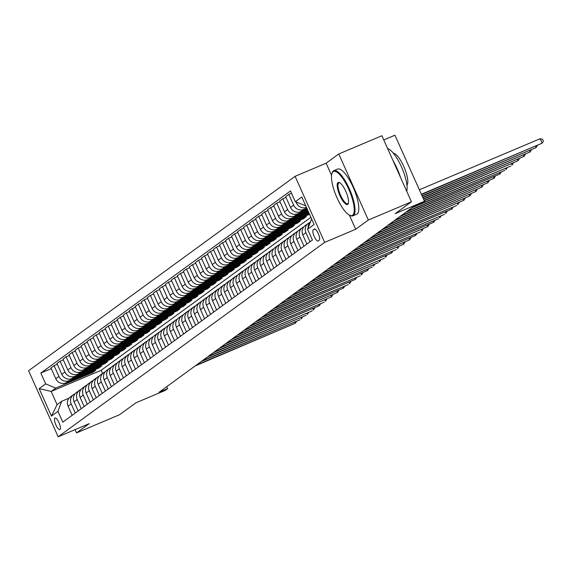 <?xml version="1.0" encoding="UTF-8"?>
<svg xmlns="http://www.w3.org/2000/svg" width="572" height="572" viewBox="0 0 572 572"><rect width="100%" height="100%" fill="white"/><g stroke="black" fill="none" stroke-linecap="round" stroke-linejoin="round"><path stroke-width="0.86" d="M60.01 429.522A6.271 1.859 -112.9 0 0 59.08 422.88A6.271 1.859 -112.9 0 0 55.005 418.032A6.271 1.859 -112.9 0 0 54.898 418.096A6.271 1.859 -112.9 0 0 55.82 424.731A6.271 1.859 -112.9 0 0 59.896 429.586A6.271 1.859 -112.9 0 0 60.01 429.522M295.102 176.312L28.6 370.735L58.151 436.793L324.653 242.371L295.102 176.312L326.133 163.192L331.567 175.332M349.363 215.115L355.684 229.25L368.325 220.027L338.774 153.968L326.133 163.192M338.774 153.968L381.882 135.743L411.432 201.809L395.18 213.663L424.495 201.265L394.945 135.206L383.755 139.933M75.089 429.629L76.548 432.897L119.655 414.671L135.907 402.817L165.215 390.419L167.625 388.667L166.731 386.672M368.325 220.027L411.432 201.809M424.495 201.265L422.086 203.024L413.463 206.671L159.002 392.313L167.625 388.667M314.3 229.086L313.242 229.858A6.077 1.802 -112.9 0 0 314.135 236.286A6.077 1.802 -112.9 0 0 318.082 240.991A6.077 1.802 -112.9 0 0 318.189 240.926L319.255 240.154A6.077 1.802 -112.9 0 0 318.354 233.719A6.077 1.802 -112.9 0 0 314.407 229.022A6.077 1.802 -112.9 0 0 314.3 229.086L314.528 228.986M305.705 205.734L295.295 201.737L290.469 190.941L40.819 373.066L51.287 368.64M295.295 201.737L301.801 196.997L314.099 224.496L307.6 229.236L311.618 218.947M310.882 217.303L101.172 370.291L51.173 391.434L57.078 404.64L61.654 401.308L57.951 411.361L62.784 422.165L312.434 240.04L307.6 229.236M57.951 411.361L51.451 416.109L39.153 388.61L45.653 383.869L40.819 373.066M355.684 229.25L324.653 242.371M76.548 432.897L89.189 423.673L58.151 436.793M61.654 401.308L69.048 398.176M75.297 413.041L71.214 403.911A7.844 7.472 -126.1 0 1 73.488 394.659A7.844 7.472 -126.1 0 1 74.911 393.851L75.068 393.786M81.31 408.651L77.227 399.521A7.844 7.472 -126.1 0 1 79.508 390.268A7.844 7.472 -126.1 0 1 80.931 389.461L81.088 389.396M87.33 404.254L83.247 395.13A7.844 7.472 -126.1 0 1 85.521 385.878A7.844 7.472 -126.1 0 1 86.951 385.07L87.108 385.006M93.35 399.864L89.268 390.74A7.844 7.472 -126.1 0 1 91.541 381.488A7.844 7.472 -126.1 0 1 92.971 380.68L93.122 380.616M99.371 395.474L95.288 386.35A7.844 7.472 -126.1 0 1 97.562 377.098A7.844 7.472 -126.1 0 1 98.985 376.29L99.142 376.226M105.384 391.084L101.301 381.96A7.844 7.472 -126.1 0 1 103.582 372.708A7.844 7.472 -126.1 0 1 105.005 371.9L105.162 371.836M111.404 386.693L107.321 377.57A7.844 7.472 -126.1 0 1 109.595 368.318A7.844 7.472 -126.1 0 1 111.025 367.51L111.182 367.446M117.424 382.303L113.342 373.173A7.844 7.472 -126.1 0 1 115.615 363.928A7.844 7.472 -126.1 0 1 117.045 363.12L117.196 363.056M123.445 377.913L119.362 368.783A7.844 7.472 -126.1 0 1 121.636 359.538A7.844 7.472 -126.1 0 1 123.059 358.73L123.216 358.665M129.458 373.523L125.375 364.393A7.844 7.472 -126.1 0 1 127.656 355.148A7.844 7.472 -126.1 0 1 129.079 354.34L129.236 354.268M135.478 369.133L131.396 360.002A7.844 7.472 -126.1 0 1 133.669 350.75A7.844 7.472 -126.1 0 1 135.099 349.95L135.257 349.878M141.499 364.743L137.416 355.612A7.844 7.472 -126.1 0 1 139.69 346.36A7.844 7.472 -126.1 0 1 141.12 345.552L141.27 345.488M147.519 360.353L143.436 351.222A7.844 7.472 -126.1 0 1 145.71 341.97A7.844 7.472 -126.1 0 1 147.133 341.162L147.29 341.098M153.532 355.956L149.449 346.832A7.844 7.472 -126.1 0 1 151.73 337.58A7.844 7.472 -126.1 0 1 153.153 336.772L153.31 336.708M159.552 351.565L155.47 342.442A7.844 7.472 -126.1 0 1 157.743 333.19A7.844 7.472 -126.1 0 1 159.173 332.382L159.331 332.318M165.573 347.175L161.49 338.052A7.844 7.472 -126.1 0 1 163.764 328.8A7.844 7.472 -126.1 0 1 165.194 327.992L165.344 327.928M171.593 342.785L167.51 333.662A7.844 7.472 -126.1 0 1 169.784 324.41A7.844 7.472 -126.1 0 1 171.207 323.602L171.364 323.537M177.606 338.395L173.523 329.272A7.844 7.472 -126.1 0 1 175.804 320.02A7.844 7.472 -126.1 0 1 177.227 319.212L177.384 319.147M183.626 334.005L179.544 324.882A7.844 7.472 -126.1 0 1 181.817 315.63A7.844 7.472 -126.1 0 1 183.247 314.822L183.405 314.757M189.647 329.615L185.564 320.484A7.844 7.472 -126.1 0 1 187.838 311.24A7.844 7.472 -126.1 0 1 189.268 310.432L189.418 310.367M195.667 325.225L191.584 316.094A7.844 7.472 -126.1 0 1 193.858 306.849A7.844 7.472 -126.1 0 1 195.281 306.041L195.438 305.977M201.68 320.835L197.597 311.704A7.844 7.472 -126.1 0 1 199.878 302.452A7.844 7.472 -126.1 0 1 201.301 301.651L201.458 301.58M207.7 316.445L203.618 307.314A7.844 7.472 -126.1 0 1 205.891 298.062A7.844 7.472 -126.1 0 1 207.321 297.254L207.479 297.19M213.721 312.055L209.638 302.924A7.844 7.472 -126.1 0 1 211.912 293.672A7.844 7.472 -126.1 0 1 213.342 292.864L213.492 292.8M219.741 307.664L215.658 298.534A7.844 7.472 -126.1 0 1 217.932 289.282A7.844 7.472 -126.1 0 1 219.355 288.474L219.512 288.41M225.754 303.267L221.671 294.144A7.844 7.472 -126.1 0 1 223.952 284.892A7.844 7.472 -126.1 0 1 225.375 284.084L225.532 284.019M231.774 298.877L227.692 289.754A7.844 7.472 -126.1 0 1 229.965 280.502A7.844 7.472 -126.1 0 1 231.395 279.694L231.553 279.629M237.795 294.487L233.712 285.364A7.844 7.472 -126.1 0 1 235.986 276.112A7.844 7.472 -126.1 0 1 237.416 275.304L237.566 275.239M243.815 290.097L239.732 280.974A7.844 7.472 -126.1 0 1 242.006 271.721A7.844 7.472 -126.1 0 1 243.429 270.913L243.586 270.849M249.828 285.707L245.745 276.583A7.844 7.472 -126.1 0 1 248.026 267.331A7.844 7.472 -126.1 0 1 249.449 266.523L249.607 266.459M255.848 281.317L251.766 272.186A7.844 7.472 -126.1 0 1 254.04 262.941A7.844 7.472 -126.1 0 1 255.47 262.133L255.627 262.069M261.869 276.927L257.786 267.796A7.844 7.472 -126.1 0 1 260.06 258.551A7.844 7.472 -126.1 0 1 261.49 257.743L261.64 257.679M267.889 272.537L263.806 263.406A7.844 7.472 -126.1 0 1 266.08 254.161A7.844 7.472 -126.1 0 1 267.503 253.353L267.66 253.282M273.902 268.146L269.82 259.016A7.844 7.472 -126.1 0 1 272.1 249.764A7.844 7.472 -126.1 0 1 273.523 248.956L273.681 248.892M279.923 263.756L275.84 254.626A7.844 7.472 -126.1 0 1 278.114 245.374A7.844 7.472 -126.1 0 1 279.544 244.566L279.694 244.501M285.943 259.366L281.86 250.236A7.844 7.472 -126.1 0 1 284.134 240.984A7.844 7.472 -126.1 0 1 285.564 240.176L285.714 240.111M291.963 254.969L287.88 245.846A7.844 7.472 -126.1 0 1 290.154 236.593A7.844 7.472 -126.1 0 1 291.577 235.786L291.734 235.721M297.976 250.579L293.894 241.455A7.844 7.472 -126.1 0 1 296.174 232.203A7.844 7.472 -126.1 0 1 297.597 231.395L297.755 231.331M303.997 246.189L299.914 237.065A7.844 7.472 -126.1 0 1 302.188 227.813A7.844 7.472 -126.1 0 1 303.618 227.005L303.768 226.941M310.017 241.799L305.934 232.675A7.844 7.472 -126.1 0 1 308.208 223.423A7.844 7.472 -126.1 0 1 309.638 222.615L309.788 222.551M101.172 370.291L102.581 373.437M306.771 208.115L303.725 209.402A7.844 7.472 -126.1 0 1 293.636 205.176L288.803 194.373L291.491 193.236M307.135 208.923L300.593 211.683A7.844 7.472 -126.1 0 1 290.505 207.457L285.671 196.661L288.803 194.373M307.464 209.667L297.705 213.792A7.844 7.472 -126.1 0 1 287.616 209.567L282.782 198.763L286.007 197.404M307.829 210.475L294.58 216.073A7.844 7.472 -126.1 0 1 284.484 211.847L279.651 201.051L282.782 198.763M308.158 211.218L291.684 218.182A7.844 7.472 -126.1 0 1 281.596 213.957L276.762 203.153L279.987 201.794M308.522 212.026L288.56 220.47A7.844 7.472 -126.1 0 1 278.464 216.237L273.638 205.441L276.762 203.153M308.851 212.77L285.671 222.572A7.844 7.472 -126.1 0 1 275.575 218.347L270.742 207.543L273.967 206.185M309.216 213.578L282.539 224.86A7.844 7.472 -126.1 0 1 272.451 220.635L267.617 209.831L270.742 207.543M309.545 214.307L279.651 226.962A7.844 7.472 -126.1 0 1 269.562 222.737L264.729 211.94L267.946 210.575M303.131 217.996L303.46 218.747L306.349 216.638L276.519 229.25A7.844 7.472 -126.1 0 1 266.43 225.025L261.597 214.221L264.729 211.94M303.46 218.747L273.63 231.353A7.844 7.472 -126.1 0 1 263.542 227.127L258.708 216.33L261.933 214.965M297.111 222.394L297.44 223.137L300.329 221.028L270.506 233.641A7.844 7.472 -126.1 0 1 260.41 229.415L255.577 218.611L258.708 216.33M297.44 223.137L267.61 235.75A7.844 7.472 -126.1 0 1 257.522 231.524L252.688 220.72L255.913 219.355M291.091 226.784L291.427 227.527L294.315 225.418L264.486 238.031A7.844 7.472 -126.1 0 1 254.39 233.805L249.564 223.001L252.688 220.72M291.427 227.527L261.597 240.14A7.844 7.472 -126.1 0 1 251.501 235.914L246.675 225.111L249.892 223.745M285.07 231.174L285.407 231.917L288.295 229.808L258.465 242.421A7.844 7.472 -126.1 0 1 248.377 238.195L243.543 227.391L246.675 225.111M285.407 231.917L255.577 244.53A7.844 7.472 -126.1 0 1 245.488 240.304L240.655 229.501L243.872 228.135M279.057 235.564L279.386 236.307L282.275 234.198L252.445 246.811A7.844 7.472 -126.1 0 1 242.356 242.585L237.523 231.782L240.655 229.501M279.386 236.307L249.556 248.92A7.844 7.472 -126.1 0 1 239.468 244.694L234.634 233.891L237.859 232.525M273.037 239.954L273.366 240.698L276.255 238.588L246.432 251.201A7.844 7.472 -126.1 0 1 236.336 246.975L231.503 236.172L234.634 233.891M273.366 240.698L243.543 253.31A7.844 7.472 -126.1 0 1 233.447 249.085L228.614 238.281L231.839 236.922M267.017 244.344L267.353 245.088L270.241 242.978L240.412 255.591A7.844 7.472 -126.1 0 1 230.316 251.365L225.49 240.562L228.614 238.281M267.353 245.088L237.523 257.7A7.844 7.472 -126.1 0 1 227.427 253.475L222.601 242.671L225.818 241.312M260.996 248.734L261.332 249.478L264.221 247.376L234.391 259.981A7.844 7.472 -126.1 0 1 224.303 255.755L219.469 244.959L222.601 242.671M261.332 249.478L231.503 262.09A7.844 7.472 -126.1 0 1 221.414 257.865L216.581 247.061L219.798 245.703M254.983 253.124L255.312 253.868L258.201 251.766L228.371 264.371A7.844 7.472 -126.1 0 1 218.282 260.146L213.449 249.349L216.581 247.061M255.312 253.868L225.482 266.481A7.844 7.472 -126.1 0 1 215.394 262.255L210.56 251.451L213.785 250.093M248.963 257.514L249.292 258.265L252.18 256.156L222.358 268.768A7.844 7.472 -126.1 0 1 212.262 264.536L207.429 253.739L210.56 251.451M249.292 258.265L219.469 270.871A7.844 7.472 -126.1 0 1 209.373 266.645L204.54 255.841L207.765 254.483M242.943 261.904L243.279 262.655L246.167 260.546L216.338 273.159A7.844 7.472 -126.1 0 1 206.242 268.933L201.415 258.129L204.54 255.841M243.279 262.655L213.449 275.261A7.844 7.472 -126.1 0 1 203.353 271.035L198.527 260.239L201.744 258.873M236.922 266.295L237.258 267.045L240.147 264.936L210.317 277.549A7.844 7.472 -126.1 0 1 200.229 273.323L195.395 262.519L198.527 260.239M237.258 267.045L207.429 279.651A7.844 7.472 -126.1 0 1 197.34 275.425L192.507 264.629L195.724 263.263M230.909 270.692L231.238 271.435L234.127 269.326L204.297 281.939A7.844 7.472 -126.1 0 1 194.208 277.713L189.375 266.909L192.507 264.629M231.238 271.435L201.408 284.048A7.844 7.472 -126.1 0 1 191.32 279.822L186.486 269.019L189.711 267.653M224.889 275.082L225.218 275.826L228.114 273.716L198.284 286.329A7.844 7.472 -126.1 0 1 188.188 282.103L183.355 271.3L186.486 269.019M225.218 275.826L195.395 288.438A7.844 7.472 -126.1 0 1 185.299 284.212L180.466 273.409L183.691 272.043M218.869 279.472L219.205 280.216L222.093 278.106L192.263 290.719A7.844 7.472 -126.1 0 1 182.168 286.493L177.341 275.69L180.466 273.409M219.205 280.216L189.375 292.828A7.844 7.472 -126.1 0 1 179.279 288.603L174.453 277.799L177.67 276.433M212.848 283.862L213.184 284.606L216.073 282.497L186.243 295.109A7.844 7.472 -126.1 0 1 176.155 290.883L171.321 280.08L174.453 277.799M213.184 284.606L183.355 297.218A7.844 7.472 -126.1 0 1 173.266 292.993L168.433 282.189L171.65 280.823M206.835 288.252L207.164 288.996L210.053 286.887L180.223 299.499A7.844 7.472 -126.1 0 1 170.134 295.274L165.301 284.47L168.433 282.189M207.164 288.996L177.334 301.608A7.844 7.472 -126.1 0 1 167.246 297.383L162.412 286.579L165.637 285.221M200.815 292.642L201.144 293.386L204.04 291.277L174.21 303.889A7.844 7.472 -126.1 0 1 164.114 299.664L159.281 288.86L162.412 286.579M201.144 293.386L171.321 305.999A7.844 7.472 -126.1 0 1 161.225 301.773L156.392 290.969L159.617 289.611M194.795 297.032L195.131 297.776L198.019 295.674L168.189 308.279A7.844 7.472 -126.1 0 1 158.094 304.054L153.267 293.25L156.392 290.969M195.131 297.776L165.301 310.389A7.844 7.472 -126.1 0 1 155.205 306.163L150.379 295.359L153.596 294.001M188.774 301.423L189.11 302.166L191.999 300.064L162.169 312.669A7.844 7.472 -126.1 0 1 152.08 308.444L147.247 297.647L150.379 295.359M189.11 302.166L159.281 314.779A7.844 7.472 -126.1 0 1 149.192 310.553L144.358 299.749L147.576 298.391M182.761 305.813L183.09 306.556L185.979 304.454L156.149 317.067A7.844 7.472 -126.1 0 1 146.06 312.834L141.227 302.037L144.358 299.749M183.09 306.556L153.26 319.169A7.844 7.472 -126.1 0 1 143.172 314.943L138.338 304.14L141.563 302.781M176.741 310.203L177.077 310.953L179.965 308.844L150.136 321.457A7.844 7.472 -126.1 0 1 140.04 317.231L135.206 306.428L138.338 304.14M177.077 310.953L147.247 323.559A7.844 7.472 -126.1 0 1 137.151 319.333L132.318 308.537L135.543 307.171M170.721 314.593L171.057 315.344L173.945 313.234L144.115 325.847A7.844 7.472 -126.1 0 1 134.02 321.621L129.193 310.818L132.318 308.537M171.057 315.344L141.227 327.949A7.844 7.472 -126.1 0 1 131.131 323.723L126.305 312.927L129.522 311.561M164.7 318.99L165.036 319.734L167.925 317.624L138.095 330.237A7.844 7.472 -126.1 0 1 128.006 326.011L123.173 315.208L126.305 312.927M165.036 319.734L135.206 332.346A7.844 7.472 -126.1 0 1 125.118 328.113L120.284 317.317L123.502 315.951M158.687 323.38L159.016 324.124L161.905 322.015L132.075 334.627A7.844 7.472 -126.1 0 1 121.986 330.401L117.153 319.598L120.284 317.317M159.016 324.124L129.186 336.736A7.844 7.472 -126.1 0 1 119.098 332.511L114.264 321.707L117.489 320.341M152.667 327.77L153.003 328.514L155.891 326.405L126.062 339.017A7.844 7.472 -126.1 0 1 115.966 334.792L111.132 323.988L114.264 321.707M153.003 328.514L123.173 341.127A7.844 7.472 -126.1 0 1 113.077 336.901L108.244 326.097L111.469 324.732M146.647 332.16L146.983 332.904L149.871 330.795L120.041 343.407A7.844 7.472 -126.1 0 1 109.946 339.182L105.119 328.378L108.244 326.097M146.983 332.904L117.153 345.517A7.844 7.472 -126.1 0 1 107.057 341.291L102.231 330.487L105.448 329.122M140.626 336.55L140.962 337.294L143.851 335.185L114.021 347.797A7.844 7.472 -126.1 0 1 103.932 343.572L99.099 332.768L102.231 330.487M140.962 337.294L111.132 349.907A7.844 7.472 -126.1 0 1 101.044 345.681L96.21 334.877L99.435 333.519M134.613 340.941L134.942 341.684L137.831 339.575L108.001 352.188A7.844 7.472 -126.1 0 1 97.912 347.962L93.079 337.158L96.21 334.877M134.942 341.684L105.112 354.297A7.844 7.472 -126.1 0 1 95.023 350.071L90.19 339.267L93.415 337.909M128.593 345.331L128.929 346.074L131.817 343.972L101.988 356.578A7.844 7.472 -126.1 0 1 91.892 352.352L87.058 341.548L90.19 339.267M128.929 346.074L99.099 358.687A7.844 7.472 -126.1 0 1 89.003 354.461L84.17 343.658L87.394 342.299M122.572 349.721L122.909 350.464L125.797 348.362L95.967 360.968A7.844 7.472 -126.1 0 1 85.871 356.742L81.045 345.946L84.17 343.658M122.909 350.464L93.079 363.077A7.844 7.472 -126.1 0 1 82.983 358.851L78.157 348.048L81.374 346.689M116.552 354.111L116.888 354.854L119.777 352.752L89.947 365.358A7.844 7.472 -126.1 0 1 79.858 361.132L75.025 350.336L78.157 348.048M116.888 354.854L87.058 367.467A7.844 7.472 -126.1 0 1 76.97 363.241L72.136 352.438L75.361 351.079M110.539 358.501L110.868 359.252L113.756 357.142L83.927 369.755A7.844 7.472 -126.1 0 1 73.838 365.529L69.005 354.726L72.136 352.438M110.868 359.252L81.038 371.857A7.844 7.472 -126.1 0 1 70.949 367.632L66.116 356.828L69.341 355.469M104.519 362.891L104.855 363.642L107.743 361.533L77.914 374.145A7.844 7.472 -126.1 0 1 67.818 369.92L62.984 359.116L66.116 356.828M104.855 363.642L75.025 376.247A7.844 7.472 -126.1 0 1 64.929 372.022L60.096 361.225L63.32 359.859M98.498 367.281L98.834 368.032L101.723 365.923L71.893 378.535A7.844 7.472 -126.1 0 1 61.797 374.31L56.971 363.506L60.096 361.225M98.834 368.032L69.005 380.645A7.844 7.472 -126.1 0 1 58.909 376.412L54.083 365.615L57.3 364.25M92.478 371.678L92.814 372.422L95.703 370.313L65.873 382.925A7.844 7.472 -126.1 0 1 55.784 378.7L50.951 367.896L54.083 365.615M92.814 372.422L55.741 388.095L51.173 391.434L39.153 388.61M306.435 207.364A7.844 7.472 -126.1 0 1 296.525 203.067L296.074 202.066M308.136 227.785A7.844 7.472 -126.1 0 1 310.246 222.043M306.885 244.087L302.803 234.956A7.844 7.472 -126.1 0 1 305.076 225.704L308.208 223.423M300.865 248.477L296.782 239.346A7.844 7.472 -126.1 0 1 299.063 230.094L302.188 227.813M294.852 252.867L290.769 243.736A7.844 7.472 -126.1 0 1 293.043 234.484L296.174 232.203M309.145 213.606L309.481 214.357M288.831 257.257L284.749 248.126A7.844 7.472 -126.1 0 1 287.022 238.874L290.154 236.593M282.811 261.647L278.728 252.517A7.844 7.472 -126.1 0 1 281.002 243.272L284.134 240.984M276.791 266.037L272.708 256.907A7.844 7.472 -126.1 0 1 274.989 247.662L278.114 245.374M270.778 270.427L266.695 261.304A7.844 7.472 -126.1 0 1 268.969 252.052L272.1 249.764M264.757 274.817L260.675 265.694A7.844 7.472 -126.1 0 1 262.948 256.442L266.08 254.161M258.737 279.207L254.654 270.084A7.844 7.472 -126.1 0 1 256.928 260.832L260.06 258.551M252.717 283.598L248.634 274.474A7.844 7.472 -126.1 0 1 250.915 265.222L254.04 262.941M246.704 287.988L242.621 278.864A7.844 7.472 -126.1 0 1 244.895 269.612L248.026 267.331M240.683 292.378L236.601 283.254A7.844 7.472 -126.1 0 1 238.874 274.002L242.006 271.721M234.663 296.775L230.58 287.644A7.844 7.472 -126.1 0 1 232.854 278.392L235.986 276.112M228.643 301.165L224.56 292.035A7.844 7.472 -126.1 0 1 226.841 282.782L229.965 280.502M222.63 305.555L218.547 296.425A7.844 7.472 -126.1 0 1 220.821 287.173L223.952 284.892M216.609 309.945L212.527 300.815A7.844 7.472 -126.1 0 1 214.8 291.57L217.932 289.282M210.589 314.335L206.506 305.205A7.844 7.472 -126.1 0 1 208.78 295.96L211.912 293.672M204.569 318.726L200.486 309.595A7.844 7.472 -126.1 0 1 202.767 300.35L205.891 298.062M198.555 323.116L194.473 313.992A7.844 7.472 -126.1 0 1 196.747 304.74L199.878 302.452M192.535 327.506L188.453 318.382A7.844 7.472 -126.1 0 1 190.726 309.13L193.858 306.849M186.515 331.896L182.432 322.772A7.844 7.472 -126.1 0 1 184.706 313.52L187.838 311.24M180.495 336.286L176.412 327.163A7.844 7.472 -126.1 0 1 178.693 317.91L181.817 315.63M174.481 340.676L170.399 331.553A7.844 7.472 -126.1 0 1 172.672 322.301L175.804 320.02M168.461 345.073L164.379 335.943A7.844 7.472 -126.1 0 1 166.652 326.691L169.784 324.41M162.441 349.463L158.358 340.333A7.844 7.472 -126.1 0 1 160.632 331.081L163.764 328.8M156.421 353.853L152.338 344.723A7.844 7.472 -126.1 0 1 154.619 335.471L157.743 333.19M150.407 358.244L146.325 349.113A7.844 7.472 -126.1 0 1 148.598 339.868L151.73 337.58M144.387 362.634L140.304 353.503A7.844 7.472 -126.1 0 1 142.578 344.258L145.71 341.97M138.367 367.024L134.284 357.893A7.844 7.472 -126.1 0 1 136.558 348.648L139.69 346.36M132.346 371.414L128.264 362.29A7.844 7.472 -126.1 0 1 130.545 353.038L133.669 350.75M126.333 375.804L122.251 366.681A7.844 7.472 -126.1 0 1 124.524 357.428L127.656 355.148M120.313 380.194L116.23 371.071A7.844 7.472 -126.1 0 1 118.504 361.819L121.636 359.538M114.293 384.584L110.21 375.461A7.844 7.472 -126.1 0 1 112.484 366.209L115.615 363.928M108.272 388.974L104.19 379.851A7.844 7.472 -126.1 0 1 106.471 370.599L109.595 368.318M102.259 393.372L98.177 384.241A7.844 7.472 -126.1 0 1 100.45 374.989L103.582 372.708M96.239 397.762L92.156 388.631A7.844 7.472 -126.1 0 1 94.43 379.379L97.562 377.098M90.219 402.152L86.136 393.021A7.844 7.472 -126.1 0 1 88.41 383.769L91.541 381.488M84.198 406.542L80.116 397.411A7.844 7.472 -126.1 0 1 82.397 388.159L85.521 385.878M78.185 410.932L74.103 401.801A7.844 7.472 -126.1 0 1 76.376 392.556L79.508 390.268M45.653 383.869L55.741 388.095M72.165 415.322L68.082 406.192A7.844 7.472 -126.1 0 1 70.356 396.947L73.488 394.659M51.451 416.109L57.078 404.64M421.349 194.244L542.12 143.193L421.493 194.559M419.355 189.782L540.125 138.724L542.12 143.193L543.4 141.17L542.599 139.382L540.125 138.724M422.05 195.803L536.1 147.583L422.186 196.11M537.38 145.567L536.1 147.583L535.542 146.339M422.744 197.354L530.08 151.973L422.88 197.662M531.359 149.957L530.08 151.973L529.529 150.729M423.437 198.906L524.066 156.363L423.573 199.213M525.339 154.347L524.066 156.363L523.509 155.119M424.131 200.457L518.046 160.753L424.267 200.765M519.319 158.737L518.046 160.753L517.488 159.509M352.602 215.258A23.917 7.093 -112.9 0 0 348.734 189.189A23.917 7.093 -112.9 0 0 333.118 171.693A23.917 7.093 -112.9 0 0 331.974 173.395A23.917 7.093 -112.9 0 0 336.322 196.239A23.917 7.093 -112.9 0 0 349.678 215.272A23.917 7.093 -112.9 0 0 352.602 215.258M332.11 173.059A24.503 7.272 67.1 0 1 332.225 172.687A24.503 7.272 67.1 0 1 333.39 170.935A24.503 7.272 67.1 0 1 333.833 170.685A24.503 7.272 67.1 0 1 349.735 189.647A24.503 7.272 67.1 0 1 353.36 215.572A24.503 7.272 67.1 0 1 352.917 215.823A24.503 7.272 67.1 0 1 350.364 215.587A24.503 7.272 67.1 0 1 350.014 215.415M347.733 204.368A11.955 3.546 67.1 0 1 339.925 195.617A11.955 3.546 67.1 0 1 337.988 182.582A11.955 3.546 67.1 0 1 339.446 182.575A11.955 3.546 67.1 0 1 346.124 192.092A11.955 3.546 67.1 0 1 348.298 203.518A11.955 3.546 67.1 0 1 347.733 204.368M339.804 182.768A11.368 3.375 -112.9 0 0 338.946 182.783A11.368 3.375 -112.9 0 0 338.746 182.904A11.368 3.375 -112.9 0 0 340.426 194.93A11.368 3.375 -112.9 0 0 347.805 203.732A11.368 3.375 -112.9 0 0 348.012 203.611A11.368 3.375 -112.9 0 0 348.412 203.124M387.637 148.606A24.503 7.272 67.1 0 1 401.465 166.852A24.503 7.272 67.1 0 1 406.749 191.334M393.114 160.861A24.503 7.272 67.1 0 1 400.371 177.091M393.364 153.196A17.639 5.234 67.1 0 1 404.24 167.524A17.639 5.234 67.1 0 1 406.942 185.307M333.833 170.685L337.63 169.083A24.503 7.272 67.1 0 1 353.532 188.038A24.503 7.272 67.1 0 1 357.157 213.971A24.503 7.272 67.1 0 1 356.713 214.221L352.917 215.823M412.998 207.014L510.825 166.023L411.797 207.886M513.306 163.127L512.026 165.144L511.468 163.899M406.978 211.404L504.804 170.413L405.777 212.276M507.285 167.517L506.005 169.534L505.455 168.29M400.958 215.794L499.992 173.924L399.757 216.674M501.265 171.907L499.992 173.924L499.435 172.68M394.945 220.184L493.972 178.314L393.736 221.064M495.245 176.298L493.972 178.314L493.414 177.077M388.924 224.574L487.952 182.704L387.723 225.454M489.232 180.688L487.952 182.704L487.394 181.467M382.904 228.964L481.931 187.094L381.703 229.844M483.211 185.078L481.931 187.094L481.381 185.857M376.884 233.355L475.918 191.491L375.682 234.234M477.191 189.468L475.918 191.491L475.361 190.247M370.87 237.745L469.898 195.881L369.662 238.624M471.171 193.865L469.898 195.881L469.34 194.637M364.85 242.135L463.878 200.272L363.649 243.014M465.158 198.255L463.878 200.272L463.32 199.027M358.83 246.525L456.656 205.541L357.629 247.404M459.137 202.645L457.857 204.662L457.307 203.417M352.81 250.915L451.844 209.052L351.608 251.794M453.117 207.035L451.844 209.052L451.287 207.808M346.796 255.312L444.616 214.321L345.588 256.185M447.104 211.425L445.824 213.442L445.266 212.198M340.776 259.702L438.602 218.711L339.575 260.575M441.083 215.816L439.804 217.832L439.246 216.588M334.756 264.092L433.783 222.222L333.555 264.972M435.063 220.206L433.783 222.222L433.233 220.978M328.736 268.483L427.77 226.612L327.534 269.362M429.043 224.596L427.77 226.612L427.212 225.375M322.722 272.873L420.549 231.882L321.514 273.752M423.03 228.986L421.75 231.002L421.192 229.765M316.702 277.263L415.73 235.392L315.501 278.142M417.009 233.376L415.73 235.392L415.172 234.155M310.682 281.653L409.709 239.79L309.481 282.532M410.989 237.766L409.709 239.79L409.159 238.545M304.661 286.043L403.696 244.18L303.46 286.922M404.969 242.163L403.696 244.18L403.138 242.936M298.648 290.433L396.475 249.449L297.44 291.312M398.956 246.553L397.676 248.57L397.118 247.326M292.628 294.823L391.656 252.96L291.427 295.703M392.935 250.944L391.656 252.96L391.098 251.716M286.608 299.213L384.434 258.229L285.407 300.093M386.915 255.334L385.635 257.35L385.085 256.106M280.587 303.61L378.414 262.62L279.386 304.483M380.895 259.724L379.622 261.74L379.064 260.496M274.574 308.001L372.401 267.01L273.366 308.873M374.882 264.114L373.602 266.13L373.044 264.886M268.554 312.391L367.582 270.52L267.353 313.27M368.861 268.504L367.582 270.52L367.024 269.276M262.534 316.781L360.36 275.79L261.332 317.66M362.841 272.894L361.561 274.91L361.011 273.673M256.513 321.171L355.548 279.3L255.312 322.05M356.821 277.284L355.548 279.3L354.99 278.063M250.5 325.561L348.327 284.57L249.292 326.44M350.808 281.674L349.528 283.691L348.97 282.454M244.48 329.951L343.507 288.088L243.279 330.83M344.787 286.064L343.507 288.088L342.95 286.844M238.46 334.341L337.487 292.478L237.258 335.221M338.767 290.462L337.487 292.478L336.937 291.234M232.439 338.731L331.474 296.868L231.238 339.611M332.747 294.852L331.474 296.868L330.916 295.624M226.426 343.121L324.252 302.138L225.218 344.001M326.734 299.242L325.454 301.258L324.896 300.014M220.406 347.511L319.433 305.648L219.205 348.391M320.713 303.632L319.433 305.648L318.876 304.404M214.386 351.902L312.212 310.918L213.184 352.781M314.693 308.022L313.413 310.038L312.863 308.794M208.365 356.299L306.192 315.308L207.164 357.171M308.673 312.412L307.4 314.428L306.842 313.184M202.352 360.689L300.178 319.698L201.144 361.561M302.659 316.802L301.38 318.818L300.822 317.574M196.332 365.079L295.359 323.209L195.131 365.958M296.639 321.192L295.359 323.209L294.802 321.972M300.593 211.683L303.725 209.402M294.58 216.073L297.705 213.792M288.56 220.47L291.684 218.182M282.539 224.86L285.671 222.572M276.519 229.25L279.651 226.962M270.506 233.641L273.63 231.353M264.486 238.031L267.61 235.75M258.465 242.421L261.597 240.14M252.445 246.811L255.577 244.53M246.432 251.201L249.556 248.92M240.412 255.591L243.543 253.31M234.391 259.981L237.523 257.7M228.371 264.371L231.503 262.09M222.358 268.768L225.482 266.481M216.338 273.159L219.469 270.871M210.317 277.549L213.449 275.261M204.297 281.939L207.429 279.651M198.284 286.329L201.408 284.048M192.263 290.719L195.395 288.438M186.243 295.109L189.375 292.828M180.223 299.499L183.355 297.218M174.21 303.889L177.334 301.608M168.189 308.279L171.321 305.999M162.169 312.669L165.301 310.389M156.149 317.067L159.281 314.779M150.136 321.457L153.26 319.169M144.115 325.847L147.247 323.559M138.095 330.237L141.227 327.949M132.075 334.627L135.206 332.346M126.062 339.017L129.186 336.736M120.041 343.407L123.173 341.127M114.021 347.797L117.153 345.517M108.001 352.188L111.132 349.907M101.988 356.578L105.112 354.297M95.967 360.968L99.099 358.687M89.947 365.358L93.079 363.077M83.927 369.755L87.058 367.467M77.914 374.145L81.038 371.857M71.893 378.535L75.025 376.247M65.873 382.925L69.005 380.645M296.525 203.067L297.233 202.552M302.803 234.956L305.934 232.675M290.505 207.457L293.636 205.176M296.782 239.346L299.914 237.065M284.484 211.847L287.616 209.567M290.769 243.736L293.894 241.455M278.464 216.237L281.596 213.957M284.749 248.126L287.88 245.846M272.451 220.635L275.575 218.347M278.728 252.517L281.86 250.236M266.43 225.025L269.562 222.737M272.708 256.907L275.84 254.626M260.41 229.415L263.542 227.127M266.695 261.304L269.82 259.016M254.39 233.805L257.522 231.524M260.675 265.694L263.806 263.406M248.377 238.195L251.501 235.914M254.654 270.084L257.786 267.796M242.356 242.585L245.488 240.304M248.634 274.474L251.766 272.186M236.336 246.975L239.468 244.694M242.621 278.864L245.745 276.583M230.316 251.365L233.447 249.085M236.601 283.254L239.732 280.974M224.303 255.755L227.427 253.475M230.58 287.644L233.712 285.364M218.282 260.146L221.414 257.865M224.56 292.035L227.692 289.754M212.262 264.536L215.394 262.255M218.547 296.425L221.671 294.144M206.242 268.933L209.373 266.645M212.527 300.815L215.658 298.534M200.229 273.323L203.353 271.035M206.506 305.205L209.638 302.924M194.208 277.713L197.34 275.425M200.486 309.595L203.618 307.314M188.188 282.103L191.32 279.822M194.473 313.992L197.597 311.704M182.168 286.493L185.299 284.212M188.453 318.382L191.584 316.094M176.155 290.883L179.279 288.603M182.432 322.772L185.564 320.484M170.134 295.274L173.266 292.993M176.412 327.163L179.544 324.882M164.114 299.664L167.246 297.383M170.399 331.553L173.523 329.272M158.094 304.054L161.225 301.773M164.379 335.943L167.51 333.662M152.08 308.444L155.205 306.163M158.358 340.333L161.49 338.052M146.06 312.834L149.192 310.553M152.338 344.723L155.47 342.442M140.04 317.231L143.172 314.943M146.325 349.113L149.449 346.832M134.02 321.621L137.151 319.333M140.304 353.503L143.436 351.222M128.006 326.011L131.131 323.723M134.284 357.893L137.416 355.612M121.986 330.401L125.118 328.113M128.264 362.29L131.396 360.002M115.966 334.792L119.098 332.511M122.251 366.681L125.375 364.393M109.946 339.182L113.077 336.901M116.23 371.071L119.362 368.783M103.932 343.572L107.057 341.291M110.21 375.461L113.342 373.173M97.912 347.962L101.044 345.681M104.19 379.851L107.321 377.57M91.892 352.352L95.023 350.071M98.177 384.241L101.301 381.96M85.871 356.742L89.003 354.461M92.156 388.631L95.288 386.35M79.858 361.132L82.983 358.851M86.136 393.021L89.268 390.74M73.838 365.529L76.97 363.241M80.116 397.411L83.247 395.13M67.818 369.92L70.949 367.632M74.103 401.801L77.227 399.521M61.797 374.31L64.929 372.022M68.082 406.192L71.214 403.911M55.784 378.7L58.909 376.412M315.058 229.086L313.242 229.858M349.678 215.272L350.364 215.587M331.974 173.395L332.225 172.687"/></g></svg>
